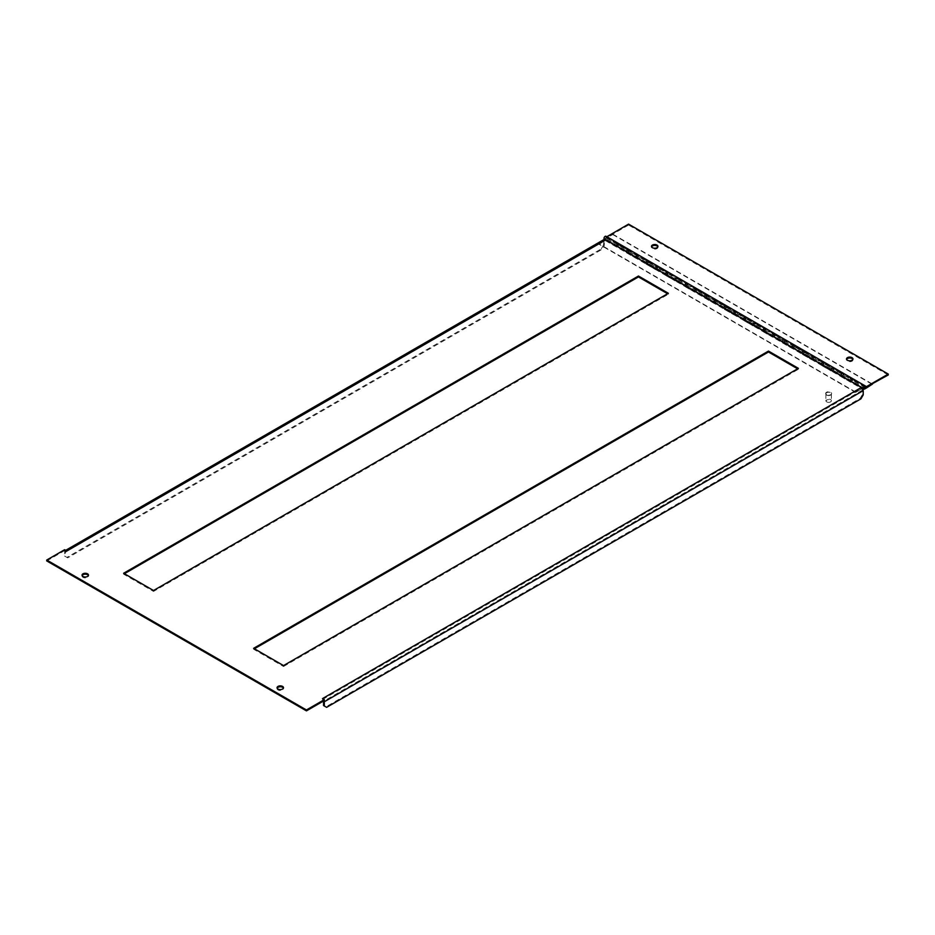 <?xml version="1.0" encoding="UTF-8"?>
<svg xmlns="http://www.w3.org/2000/svg" width="935" height="935" viewBox="0 0 935 935"><rect width="100%" height="100%" fill="white"/><g stroke="black" fill="none" stroke-linecap="round" stroke-linejoin="round"><path stroke-width="0.7" stroke-dasharray="4.67 3.51" d="M253.63 648.317L253.63 649.229L283.539 666.491L283.539 665.591M254.413 648.773L253.63 649.229M798.385 368.343L798.385 369.243L797.602 368.799M283.539 666.491L798.385 369.243M668.373 293.286L668.373 294.186L667.59 293.73M153.527 590.523L153.527 591.423L668.373 294.186M123.619 573.26L123.619 574.16L153.527 591.423M124.402 573.716L123.619 574.16M277.157 688.183A3.214 1.858 0 0 0 277.064 688.628A3.214 1.858 0 0 0 278.011 689.948A3.214 1.858 0 0 0 281.517 690.346A3.214 1.858 0 0 0 283.504 688.628A3.214 1.858 0 0 0 283.41 688.183M82.14 575.586A3.214 1.858 0 0 0 82.046 576.042A3.214 1.858 0 0 0 82.993 577.351A3.214 1.858 0 0 0 86.499 577.76A3.214 1.858 0 0 0 88.486 576.042A3.214 1.858 0 0 0 88.393 575.586M46.75 560.93L64.632 550.61L64.632 549.71M66.443 550.762A2.571 1.484 -120 0 0 65.158 550.633A2.571 1.484 -120 0 0 64.947 550.797A2.571 1.484 -120 0 0 64.632 551.814L64.632 556.056L67.706 557.844L602 249.364L604.302 245.379L604.302 241.136A1.473 0.853 60 0 1 604.606 240.459A1.473 0.853 60 0 1 605.342 240.529L861.404 388.364A1.473 0.853 60 0 1 862.444 390.164L862.444 394.418L860.142 398.403L325.848 706.872L323.545 705.551M64.632 550.61L66.443 551.662A1.473 0.853 -120 0 0 65.707 551.592A1.473 0.853 -120 0 0 65.403 552.258L65.403 556.512M64.632 556.056L66.923 557.389L601.228 248.92L602 249.364M66.923 557.389L67.706 557.844M604.302 245.379L603.519 244.935L604.057 239.5M601.228 248.92L603.519 244.935M323.522 701.016A1.473 0.853 -120 0 0 322.505 699.497L324.328 700.549M326.631 707.327L325.848 706.872M860.925 398.848L860.142 398.403M863.227 394.862L862.444 394.418M324.118 700.666A2.571 1.484 -120 0 0 324.001 700.362A2.571 1.484 -120 0 0 322.505 698.597M852.86 359.414A3.214 1.858 180 0 1 852.954 359.858A3.214 1.858 180 0 1 850.967 361.576A3.214 1.858 180 0 1 847.461 361.179A3.214 1.858 180 0 1 846.514 359.858A3.214 1.858 180 0 1 846.607 359.414M657.843 246.817A3.214 1.858 180 0 1 657.936 247.272A3.214 1.858 180 0 1 655.949 248.99A3.214 1.858 180 0 1 652.443 248.581A3.214 1.858 180 0 1 651.496 247.272A3.214 1.858 180 0 1 651.59 246.817M606.78 236.765L606.78 237.607L865.962 387.242M888.25 374.97L628.554 225.031L628.554 224.131M628.554 225.031L606.78 237.607M604.349 239.079A1.613 0.923 120 0 0 605.155 238.998L612.787 234.58L605.155 238.542A1.052 0.608 -60 0 1 604.618 237.373A1.052 0.608 -60 0 1 605.775 237.794L618.619 245.204A1.052 0.608 120 0 0 617.462 244.783A1.052 0.608 120 0 0 617.988 245.952L619.286 245.204L629.045 250.837L627.736 251.585A1.052 0.608 -60 0 1 627.21 250.416A1.052 0.608 -60 0 1 628.367 250.837L638.114 256.459A1.052 0.608 120 0 0 636.957 256.05A1.052 0.608 120 0 0 637.495 257.219L638.792 256.459L648.539 262.092L647.242 262.84A1.052 0.608 -60 0 1 646.716 261.671A1.052 0.608 -60 0 1 647.861 262.092L657.621 267.726A1.052 0.608 120 0 0 656.463 267.305A1.052 0.608 120 0 0 656.989 268.474L658.287 267.726L668.046 273.359L666.749 274.107A1.052 0.608 -60 0 1 666.211 272.938A1.052 0.608 -60 0 1 667.368 273.359L677.115 278.981A1.052 0.608 120 0 0 675.97 278.56A1.052 0.608 120 0 0 676.496 279.729L677.793 278.981L687.541 284.614L686.243 285.362A1.052 0.608 -60 0 1 685.717 284.193A1.052 0.608 -60 0 1 686.874 284.614L696.622 290.247A1.052 0.608 120 0 0 695.465 289.827A1.052 0.608 120 0 0 695.991 290.995L697.3 290.247L707.047 295.869L705.75 296.617A1.052 0.608 -60 0 1 705.212 295.448A1.052 0.608 -60 0 1 706.369 295.869L716.116 301.502A1.052 0.608 120 0 0 714.971 301.082A1.052 0.608 120 0 0 715.497 302.25L716.794 301.502L726.553 307.136L725.244 307.884A1.052 0.608 -60 0 1 724.719 306.715A1.052 0.608 -60 0 1 725.876 307.136L735.623 312.757A1.052 0.608 120 0 0 734.466 312.348A1.052 0.608 120 0 0 735.003 313.505L736.301 312.757L746.048 318.391L744.751 319.139A1.052 0.608 -60 0 1 744.225 317.97A1.052 0.608 -60 0 1 745.37 318.391L755.129 324.024A1.052 0.608 120 0 0 753.972 323.603A1.052 0.608 120 0 0 754.498 324.772L755.796 324.024L765.555 329.646L764.246 330.406A1.052 0.608 -60 0 1 763.72 329.237A1.052 0.608 -60 0 1 764.877 329.646L774.624 335.279A1.052 0.608 120 0 0 773.479 334.859A1.052 0.608 120 0 0 774.005 336.027L775.302 335.279L785.049 340.913L783.752 341.661A1.052 0.608 -60 0 1 783.226 340.492A1.052 0.608 -60 0 1 784.383 340.913L794.131 346.534A1.052 0.608 120 0 0 792.973 346.125A1.052 0.608 120 0 0 793.499 347.294L794.808 346.534L804.556 352.168L803.258 352.916A1.052 0.608 -60 0 1 802.721 351.747A1.052 0.608 -60 0 1 803.878 352.168L813.625 357.801A1.052 0.608 120 0 0 812.48 357.38A1.052 0.608 120 0 0 813.006 358.549L814.303 357.801L824.062 363.423L822.753 364.183A1.052 0.608 -60 0 1 822.227 363.014A1.052 0.608 -60 0 1 823.384 363.423L833.132 369.056A1.052 0.608 120 0 0 831.975 368.635A1.052 0.608 120 0 0 832.512 369.804L833.81 369.056L843.557 374.69L842.26 375.438A1.052 0.608 -60 0 1 841.734 374.269A1.052 0.608 -60 0 1 842.879 374.69L852.638 380.311A1.052 0.608 120 0 0 851.481 379.902A1.052 0.608 120 0 0 852.007 381.071L853.304 380.311L865.88 387.569M605.775 237.794L618.619 245.204M606.102 237.852A1.613 0.923 120 0 0 605.95 236.286M626.836 252.041A1.613 0.923 120 0 0 626.929 252.111A1.613 0.923 120 0 0 627.736 252.041L629.045 251.281L619.286 245.66L617.988 246.408A1.613 0.923 -60 0 1 617.182 246.489A1.613 0.923 -60 0 1 617.088 246.408M619.122 244.526A1.613 0.923 -60 0 1 618.935 245.262M628.367 250.837L638.114 256.459M628.694 250.896A1.613 0.923 120 0 0 628.542 249.329M646.33 263.296A1.613 0.923 120 0 0 646.436 263.378A1.613 0.923 120 0 0 647.242 263.296L648.539 262.548L638.792 256.915L637.495 257.663A1.613 0.923 -60 0 1 636.688 257.744A1.613 0.923 -60 0 1 636.583 257.674M638.628 255.781A1.613 0.923 -60 0 1 638.441 256.517M647.861 262.092L657.621 267.726M648.189 262.151A1.613 0.923 120 0 0 648.048 260.584M665.837 274.563A1.613 0.923 120 0 0 665.942 274.633A1.613 0.923 120 0 0 666.749 274.551L668.046 273.803L658.287 268.17L656.989 268.929A1.613 0.923 -60 0 1 656.183 269A1.613 0.923 -60 0 1 656.09 268.929M658.123 267.048A1.613 0.923 -60 0 1 657.948 267.784M667.368 273.359L677.115 278.981M667.695 273.417A1.613 0.923 120 0 0 667.543 271.851M685.332 285.818A1.613 0.923 120 0 0 685.437 285.888A1.613 0.923 120 0 0 686.243 285.818L687.541 285.058L677.793 279.436L676.496 280.184A1.613 0.923 -60 0 1 675.689 280.266A1.613 0.923 -60 0 1 675.584 280.184M677.63 278.303A1.613 0.923 -60 0 1 677.443 279.039M686.874 284.614L696.622 290.247M687.202 284.672A1.613 0.923 120 0 0 687.05 283.106M704.838 297.073A1.613 0.923 120 0 0 704.943 297.155A1.613 0.923 120 0 0 705.75 297.073L707.047 296.325L697.3 290.691L695.991 291.44A1.613 0.923 -60 0 1 695.196 291.521A1.613 0.923 -60 0 1 695.091 291.451M697.136 289.57A1.613 0.923 -60 0 1 696.949 290.306M706.369 295.869L716.116 301.502M706.696 295.927A1.613 0.923 120 0 0 706.556 294.361M724.344 308.34A1.613 0.923 120 0 0 724.438 308.41A1.613 0.923 120 0 0 725.244 308.328L726.553 307.58L716.794 301.947L715.497 302.706A1.613 0.923 -60 0 1 714.691 302.776A1.613 0.923 -60 0 1 714.585 302.706M716.631 300.825A1.613 0.923 -60 0 1 716.444 301.561M725.876 307.136L735.623 312.757M726.203 307.194A1.613 0.923 120 0 0 726.051 305.628M743.839 319.595A1.613 0.923 120 0 0 743.944 319.676A1.613 0.923 120 0 0 744.751 319.595L746.048 318.835L736.301 313.213L735.003 313.961A1.613 0.923 -60 0 1 734.197 314.043A1.613 0.923 -60 0 1 734.092 313.961M736.137 312.08A1.613 0.923 -60 0 1 735.95 312.816M745.37 318.391L755.129 324.024M745.698 318.449A1.613 0.923 120 0 0 745.557 316.883M763.346 330.85A1.613 0.923 120 0 0 763.451 330.932A1.613 0.923 120 0 0 764.246 330.85L765.555 330.102L755.796 324.468L754.498 325.216A1.613 0.923 -60 0 1 753.692 325.298A1.613 0.923 -60 0 1 753.587 325.228M755.632 323.346A1.613 0.923 -60 0 1 755.457 324.083M764.877 329.646L774.624 335.279M765.204 329.704A1.613 0.923 120 0 0 765.052 328.138M802.347 353.372A1.613 0.923 120 0 0 802.452 353.453A1.613 0.923 120 0 0 803.258 353.372L804.556 352.624L794.808 346.99L793.499 347.738L783.752 342.105L782.455 342.865L783.752 341.661A1.052 0.608 120 0 0 784.278 339.884A1.052 0.608 120 0 0 783.133 341.626L782.805 342.07A1.613 0.923 120 0 0 782.946 342.187A1.613 0.923 120 0 0 783.752 342.105L785.049 341.357L775.302 335.735L774.005 336.483A1.613 0.923 -60 0 1 773.198 336.565A1.613 0.923 -60 0 1 773.093 336.483M775.138 334.601A1.613 0.923 -60 0 1 774.951 335.338M784.383 340.913L794.131 346.534M784.699 340.971A1.613 0.923 120 0 0 784.558 339.405M782.455 342.865L792.202 348.486L793.499 347.738A1.613 0.923 -60 0 1 792.705 347.82A1.613 0.923 -60 0 1 792.599 347.738M794.645 345.856A1.613 0.923 -60 0 1 794.458 346.593M803.878 352.168L813.625 357.801M804.205 352.226A1.613 0.923 120 0 0 804.065 350.66M821.842 364.627A1.613 0.923 120 0 0 821.947 364.708A1.613 0.923 120 0 0 822.753 364.627L824.062 363.879L814.303 358.245L813.006 358.993A1.613 0.923 -60 0 1 812.199 359.075A1.613 0.923 -60 0 1 812.094 359.005M814.14 357.123A1.613 0.923 -60 0 1 813.953 357.86M823.384 363.423L833.132 369.056M823.712 363.481A1.613 0.923 120 0 0 823.56 361.927M865.728 387.932L853.304 380.767L852.007 381.515L842.26 375.882L840.962 376.641L842.26 375.438A1.052 0.608 120 0 0 842.786 373.661A1.052 0.608 120 0 0 841.629 375.402L841.301 375.847A1.613 0.923 120 0 0 841.453 375.964A1.613 0.923 120 0 0 842.26 375.882L843.557 375.134L833.81 369.512L832.512 370.26A1.613 0.923 -60 0 1 831.706 370.342A1.613 0.923 -60 0 1 831.601 370.26M833.646 368.378A1.613 0.923 -60 0 1 833.459 369.115M842.879 374.69L852.638 380.311M843.206 374.748A1.613 0.923 120 0 0 843.066 373.182M840.962 376.641L850.71 382.263L852.007 381.515A1.613 0.923 -60 0 1 851.201 381.597A1.613 0.923 -60 0 1 851.095 381.515M853.141 379.633A1.613 0.923 -60 0 1 852.965 380.37M612.787 234.58L872.484 384.519M612.787 234.136L872.484 384.075M864.221 388.446L851.388 381.036A1.052 0.608 -60 0 1 852.533 379.283A1.052 0.608 -60 0 1 852.007 381.071L851.177 381.55M864.852 388.925L852.007 381.515A1.613 0.923 120 0 0 853.059 380.101A1.613 0.923 120 0 0 852.813 378.815M831.554 370.213L831.881 369.781A1.052 0.608 -60 0 1 833.038 368.028A1.052 0.608 -60 0 1 832.512 369.804L831.683 370.283M841.629 375.402L831.881 369.781M843.393 374.012A1.613 0.923 -60 0 1 842.341 375.835M842.26 375.882L822.753 364.627L821.456 365.375L831.203 371.008L832.512 370.26A1.613 0.923 120 0 0 833.564 368.846A1.613 0.923 120 0 0 833.307 367.548M821.456 365.375L822.753 364.183A1.052 0.608 120 0 0 823.291 362.394A1.052 0.608 120 0 0 822.134 364.147L821.807 364.58M812.059 358.958L812.386 358.514A1.052 0.608 -60 0 1 813.532 356.773A1.052 0.608 -60 0 1 813.006 358.549L811.709 359.297L801.949 353.664L803.258 352.916A1.052 0.608 120 0 0 803.784 351.139A1.052 0.608 120 0 0 802.627 352.892L802.3 353.325M822.134 364.147L812.386 358.514M823.887 362.745A1.613 0.923 -60 0 1 822.835 364.58M822.753 364.627L803.258 353.372L801.949 354.12L811.709 359.753L813.006 358.993A1.613 0.923 120 0 0 814.058 357.579A1.613 0.923 120 0 0 813.812 356.293M792.553 347.691L792.88 347.259A1.052 0.608 -60 0 1 794.037 345.506A1.052 0.608 -60 0 1 793.499 347.294L792.681 347.762M802.627 352.892L792.88 347.259M804.392 351.49A1.613 0.923 -60 0 1 803.329 353.325M803.258 353.372L793.499 347.738A1.613 0.923 120 0 0 794.551 346.324A1.613 0.923 120 0 0 794.306 345.027M773.046 336.436L773.374 336.004A1.052 0.608 -60 0 1 774.531 334.251A1.052 0.608 -60 0 1 774.005 336.027L773.175 336.507M783.133 341.626L773.374 336.004M784.886 340.235A1.613 0.923 -60 0 1 783.834 342.058M783.752 342.105L764.246 330.85L762.948 331.598L772.707 337.231L774.005 336.483A1.613 0.923 120 0 0 775.057 335.057A1.613 0.923 120 0 0 774.811 333.772M762.948 331.598L764.246 330.406A1.052 0.608 120 0 0 764.783 328.617A1.052 0.608 120 0 0 763.626 330.371L763.299 330.803M753.552 325.181L753.879 324.737A1.052 0.608 -60 0 1 755.024 322.996A1.052 0.608 -60 0 1 754.498 324.772L753.201 325.52L743.454 319.887L744.751 319.139A1.052 0.608 120 0 0 745.277 317.362A1.052 0.608 120 0 0 744.12 319.115L743.804 319.548M763.626 330.371L753.879 324.737M765.391 328.968A1.613 0.923 -60 0 1 764.327 330.803M764.246 330.85L744.751 319.595L743.454 320.343L753.201 325.976L754.498 325.216A1.613 0.923 120 0 0 755.55 323.802A1.613 0.923 120 0 0 755.305 322.517M734.045 313.915L734.372 313.482A1.052 0.608 -60 0 1 735.529 311.729A1.052 0.608 -60 0 1 735.003 313.505L733.694 314.265L723.947 308.632L725.244 307.884A1.052 0.608 120 0 0 725.782 306.107A1.052 0.608 120 0 0 724.625 307.849L724.298 308.293M744.12 319.115L734.372 313.482M745.885 317.713A1.613 0.923 -60 0 1 744.833 319.548M744.751 319.595L725.244 308.328L723.947 309.088L733.694 314.709L735.003 313.961A1.613 0.923 120 0 0 736.055 312.547A1.613 0.923 120 0 0 735.798 311.25M714.55 302.659L714.878 302.227A1.052 0.608 -60 0 1 716.023 300.474A1.052 0.608 -60 0 1 715.497 302.25L714.667 302.73M724.625 307.849L714.878 302.227M726.378 306.458A1.613 0.923 -60 0 1 725.326 308.281M725.244 308.328L705.75 297.073L704.441 297.821L714.2 303.454L715.497 302.706A1.613 0.923 120 0 0 716.549 301.28A1.613 0.923 120 0 0 716.303 299.995M704.441 297.821L705.75 296.617A1.052 0.608 120 0 0 706.276 294.841A1.052 0.608 120 0 0 705.119 296.594L704.791 297.026M695.044 291.404L695.371 290.96A1.052 0.608 -60 0 1 696.528 289.219A1.052 0.608 -60 0 1 695.991 290.995L694.693 291.743L684.946 286.11L686.243 285.362A1.052 0.608 120 0 0 686.769 283.585A1.052 0.608 120 0 0 685.624 285.339L685.297 285.771M705.119 296.594L695.371 290.96M706.883 295.191A1.613 0.923 -60 0 1 705.82 297.026M705.75 297.073L686.243 285.818L684.946 286.566L694.693 292.199L695.991 291.44A1.613 0.923 120 0 0 697.042 290.025A1.613 0.923 120 0 0 696.797 288.74M675.538 280.138L675.865 279.705A1.052 0.608 -60 0 1 677.022 277.952A1.052 0.608 -60 0 1 676.496 279.729L675.199 280.488L665.439 274.855L666.749 274.107A1.052 0.608 120 0 0 667.274 272.33A1.052 0.608 120 0 0 666.117 274.072L665.79 274.516M685.624 285.339L675.865 279.705M687.377 283.936A1.613 0.923 -60 0 1 686.325 285.771M686.243 285.818L666.749 274.551L665.439 275.311L675.199 280.932L676.496 280.184A1.613 0.923 120 0 0 677.548 278.77A1.613 0.923 120 0 0 677.302 277.473M656.043 268.883L656.37 268.45A1.052 0.608 -60 0 1 657.515 266.697A1.052 0.608 -60 0 1 656.989 268.474L656.16 268.953M666.117 274.072L656.37 268.45M667.882 272.681A1.613 0.923 -60 0 1 666.819 274.504M666.749 274.551L647.242 263.296L645.945 264.044L655.692 269.677L656.989 268.929A1.613 0.923 120 0 0 658.041 267.503A1.613 0.923 120 0 0 657.796 266.218M645.945 264.044L647.242 262.84A1.052 0.608 120 0 0 647.768 261.064A1.052 0.608 120 0 0 646.611 262.817L646.295 263.249M636.536 257.616L636.864 257.183A1.052 0.608 -60 0 1 638.021 255.442A1.052 0.608 -60 0 1 637.495 257.219L636.665 257.698M646.611 262.817L636.864 257.183M648.376 261.414A1.613 0.923 -60 0 1 647.324 263.249M647.242 263.296L627.736 252.041L626.438 252.789L636.186 258.411L637.495 257.663A1.613 0.923 120 0 0 638.547 256.248A1.613 0.923 120 0 0 638.289 254.963M626.438 252.789L627.736 251.585A1.052 0.608 120 0 0 628.273 249.809A1.052 0.608 120 0 0 627.116 251.562L626.789 251.994M617.042 246.361L617.369 245.928A1.052 0.608 -60 0 1 618.514 244.175A1.052 0.608 -60 0 1 617.988 245.952L616.691 246.711L605.471 240.237L599.136 244.339L605.471 240.237M627.116 251.562L617.369 245.928M628.869 250.159A1.613 0.923 -60 0 1 627.817 251.982M605.471 240.681L616.691 247.156L617.988 246.408A1.613 0.923 120 0 0 619.04 244.993A1.613 0.923 120 0 0 618.795 243.696M863.098 389.801L861.602 388.925L855.583 392.396L599.136 244.339M855.583 392.396L861.602 388.925M850.71 382.263L840.962 376.186M831.203 371.008L821.456 364.93M821.947 364.708L831.203 370.564M792.202 348.486L782.455 342.409M772.707 337.231L762.948 331.154M714.2 303.454L704.441 297.377M655.692 269.677L645.945 263.6M636.186 258.411L626.438 252.333M855.583 391.952L599.136 243.895M862.9 389.229L861.602 388.481L863.227 387.546L605.155 238.542M826.692 401.84L826.914 401.968A2.431 1.402 180 0 1 826.914 399.981A2.431 1.402 180 0 1 830.362 399.981A2.431 1.402 180 0 1 830.362 401.968A2.431 1.402 180 0 1 826.914 401.968L826.692 401.84A2.758 1.59 0 0 0 830.596 401.84A2.758 1.59 0 0 0 831.402 400.718A2.758 1.59 0 0 0 828.644 399.116A2.758 1.59 0 0 0 825.885 400.718A2.758 1.59 0 0 0 826.692 401.84L826.692 401.84M826.692 394.967A2.758 1.59 0 0 0 829.696 395.318A2.758 1.59 0 0 0 831.402 393.845A2.758 1.59 0 0 0 828.644 392.256A2.758 1.59 0 0 0 825.885 393.845A2.758 1.59 0 0 0 826.692 394.967M826.528 394.687A2.992 1.73 180 0 1 825.652 393.471A2.992 1.73 180 0 1 828.644 391.742A2.992 1.73 180 0 1 831.624 393.471A2.992 1.73 180 0 1 829.777 395.061A2.992 1.73 180 0 1 826.528 394.687M826.528 395.061A2.992 1.73 0 0 0 829.777 395.435A2.992 1.73 0 0 0 831.624 393.845A2.992 1.73 0 0 0 828.644 392.116A2.992 1.73 0 0 0 825.652 393.845A2.992 1.73 0 0 0 826.528 395.061M65.403 552.258L604.302 241.136M603.519 240.681L64.632 551.814M605.342 240.529L66.443 551.662M862.444 390.164L323.545 701.297M322.505 699.497L861.404 388.364M627.736 252.041L605.155 238.998M864.104 388.048L863.227 387.546M862.199 388.13L861.602 388.481M277.064 687.728L277.064 688.628M283.504 687.728L283.504 688.628M82.046 575.142L82.046 576.042M88.486 575.142L88.486 576.042M604.606 240.459L65.707 551.592M852.954 359.858L852.954 358.958M846.514 359.858L846.514 358.958M657.936 247.272L657.936 246.373M651.496 247.272L651.496 246.373M605.109 239.512L617.182 246.489M626.929 252.111L636.688 257.744M646.436 263.378L656.183 269M665.942 274.633L675.689 280.266M685.437 285.888L695.196 291.521M704.943 297.155L714.691 302.776M724.438 308.41L734.197 314.043M743.944 319.676L753.692 325.298M763.451 330.932L773.198 336.565M782.946 342.187L792.705 347.82M802.452 353.453L812.199 359.075M841.453 375.964L851.201 381.597M604.618 238.6L617.462 246.01M605.681 236.765L865.378 386.704M627.21 251.644L636.957 257.265M646.716 262.899L656.463 268.532M666.211 274.154L675.97 279.787M685.717 285.42L695.465 291.042M705.212 296.675L714.971 302.309M724.719 307.931L734.466 313.564M744.225 319.197L753.972 324.819M763.72 330.452L773.479 336.086M783.226 341.707L792.973 347.341M802.721 352.974L812.48 358.596M822.227 364.229L831.975 369.863M841.734 375.484L851.481 381.118M825.885 393.845L825.885 400.718M831.402 393.845L831.402 400.718"/><path stroke-width="1.4" d="M768.476 351.081L253.63 648.317L283.539 665.591L798.385 368.343L768.476 351.081L768.476 351.981L254.413 648.773M797.602 368.799L768.476 351.981M667.59 293.73L638.465 276.924L638.465 276.024L123.619 573.26L153.527 590.523L668.373 293.286L638.465 276.024M638.465 276.924L124.402 573.716M278.011 689.048A3.214 1.858 0 0 0 281.517 689.446A3.214 1.858 0 0 0 283.504 687.728A3.214 1.858 0 0 0 280.278 685.869A3.214 1.858 0 0 0 277.064 687.728A3.214 1.858 0 0 0 278.011 689.048M283.41 688.183A3.214 1.858 0 0 0 280.278 686.769A3.214 1.858 0 0 0 277.157 688.183M82.993 576.451A3.214 1.858 0 0 0 86.499 576.86A3.214 1.858 0 0 0 88.486 575.142A3.214 1.858 0 0 0 85.26 573.284A3.214 1.858 0 0 0 82.046 575.142A3.214 1.858 0 0 0 82.993 576.451M88.393 575.586A3.214 1.858 0 0 0 85.26 574.183A3.214 1.858 0 0 0 82.14 575.586M861.404 387.464L322.505 698.597L324.328 699.649L306.446 709.969L306.446 710.869L46.75 560.93L46.75 560.03L64.632 549.71L66.443 550.762L605.342 239.629L861.404 387.464L863.227 390.62L863.227 394.862L860.925 398.848L326.631 707.327L324.328 705.995L324.328 701.753A2.571 1.484 -120 0 0 324.118 700.666M324.328 699.649L324.328 700.549L306.446 710.869M306.446 709.969L46.75 560.03M65.695 550.329L604.057 239.5L605.342 239.629M324.328 705.995L323.545 705.551L323.545 701.297A1.473 0.853 -120 0 0 323.522 701.016M846.607 359.414A3.214 1.858 180 0 1 849.74 358A3.214 1.858 180 0 1 852.86 359.414M847.461 360.279A3.214 1.858 180 0 1 846.514 358.958A3.214 1.858 180 0 1 849.74 357.1A3.214 1.858 180 0 1 852.954 358.958A3.214 1.858 180 0 1 850.967 360.676A3.214 1.858 180 0 1 847.461 360.279M651.59 246.817A3.214 1.858 180 0 1 654.722 245.414A3.214 1.858 180 0 1 657.843 246.817M652.443 247.681A3.214 1.858 180 0 1 651.496 246.373A3.214 1.858 180 0 1 654.722 244.514A3.214 1.858 180 0 1 657.936 246.373A3.214 1.858 180 0 1 655.949 248.091A3.214 1.858 180 0 1 652.443 247.681M606.78 236.707L866.476 386.634L888.25 374.07L628.554 224.131L606.78 236.765M865.962 387.242L888.25 374.97L888.25 374.07M866.476 387.546L866.476 386.634M617.088 246.408A1.613 0.923 -60 0 1 617.24 244.538A1.613 0.923 -60 0 1 618.795 243.696L605.95 236.286A1.613 0.923 120 0 0 604.349 237.221A1.613 0.923 120 0 0 604.349 239.079L605.109 239.512M618.795 243.696A1.613 0.923 120 0 0 617.275 244.491A1.613 0.923 120 0 0 617.042 246.361L626.789 251.994A1.613 0.923 -60 0 1 627.023 250.112A1.613 0.923 -60 0 1 628.542 249.329L618.795 243.696A1.613 0.923 -60 0 1 619.122 244.526M628.869 250.159A1.613 0.923 -60 0 0 628.542 249.329A1.613 0.923 120 0 0 626.988 250.159A1.613 0.923 120 0 0 626.836 252.041M636.583 257.674A1.613 0.923 -60 0 1 636.747 255.793A1.613 0.923 -60 0 1 638.289 254.963A1.613 0.923 -60 0 1 638.628 255.781M628.542 249.329L638.289 254.963A1.613 0.923 120 0 0 636.77 255.746A1.613 0.923 120 0 0 636.536 257.616L646.295 263.249A1.613 0.923 -60 0 1 646.517 261.379A1.613 0.923 -60 0 1 648.048 260.584A1.613 0.923 120 0 0 646.494 261.426A1.613 0.923 120 0 0 646.33 263.296M656.09 268.929A1.613 0.923 -60 0 1 656.241 267.048A1.613 0.923 -60 0 1 657.796 266.218A1.613 0.923 -60 0 1 658.123 267.048M648.376 261.414A1.613 0.923 -60 0 0 648.048 260.584L657.796 266.218A1.613 0.923 120 0 0 656.276 267.001A1.613 0.923 120 0 0 656.043 268.883L665.79 274.516A1.613 0.923 -60 0 1 666.024 272.634A1.613 0.923 -60 0 1 667.543 271.851A1.613 0.923 120 0 0 666 272.681A1.613 0.923 120 0 0 665.837 274.563M675.584 280.184A1.613 0.923 -60 0 1 675.748 278.314A1.613 0.923 -60 0 1 677.302 277.473A1.613 0.923 -60 0 1 677.63 278.303M667.882 272.681A1.613 0.923 -60 0 0 667.543 271.851L677.302 277.473A1.613 0.923 120 0 0 675.771 278.268A1.613 0.923 120 0 0 675.538 280.138L685.297 285.771A1.613 0.923 -60 0 1 685.53 283.901A1.613 0.923 -60 0 1 687.05 283.106A1.613 0.923 120 0 0 685.495 283.936A1.613 0.923 120 0 0 685.332 285.818M695.091 291.451A1.613 0.923 -60 0 1 695.243 289.57A1.613 0.923 -60 0 1 696.797 288.74A1.613 0.923 -60 0 1 697.136 289.57M687.377 283.936A1.613 0.923 -60 0 0 687.05 283.106L696.797 288.74A1.613 0.923 120 0 0 695.278 289.523A1.613 0.923 120 0 0 695.044 291.404L704.791 297.026A1.613 0.923 -60 0 1 705.025 295.156A1.613 0.923 -60 0 1 706.556 294.361A1.613 0.923 120 0 0 705.002 295.203A1.613 0.923 120 0 0 704.838 297.073M714.585 302.706A1.613 0.923 -60 0 1 714.749 300.825A1.613 0.923 -60 0 1 716.303 299.995A1.613 0.923 -60 0 1 716.631 300.825M706.883 295.191A1.613 0.923 -60 0 0 706.556 294.361L716.303 299.995A1.613 0.923 120 0 0 714.784 300.79A1.613 0.923 120 0 0 714.55 302.659L724.298 308.293A1.613 0.923 -60 0 1 724.531 306.411A1.613 0.923 -60 0 1 726.051 305.628A1.613 0.923 120 0 0 724.496 306.458A1.613 0.923 120 0 0 724.344 308.34M734.092 313.961A1.613 0.923 -60 0 1 734.255 312.091A1.613 0.923 -60 0 1 735.798 311.25A1.613 0.923 -60 0 1 736.137 312.08M726.378 306.458A1.613 0.923 -60 0 0 726.051 305.628L735.798 311.25A1.613 0.923 120 0 0 734.279 312.045A1.613 0.923 120 0 0 734.045 313.915L743.804 319.548A1.613 0.923 -60 0 1 744.026 317.678A1.613 0.923 -60 0 1 745.557 316.883A1.613 0.923 120 0 0 744.003 317.713A1.613 0.923 120 0 0 743.839 319.595M753.587 325.228A1.613 0.923 -60 0 1 753.75 323.346A1.613 0.923 -60 0 1 755.305 322.517A1.613 0.923 -60 0 1 755.632 323.346M745.885 317.713A1.613 0.923 -60 0 0 745.557 316.883L755.305 322.517A1.613 0.923 120 0 0 753.785 323.3A1.613 0.923 120 0 0 753.552 325.181L763.299 330.803A1.613 0.923 -60 0 1 763.533 328.933A1.613 0.923 -60 0 1 765.052 328.138A1.613 0.923 120 0 0 763.509 328.98A1.613 0.923 120 0 0 763.346 330.85M773.093 336.483A1.613 0.923 -60 0 1 773.257 334.601A1.613 0.923 -60 0 1 774.811 333.772A1.613 0.923 -60 0 1 775.138 334.601M782.805 342.07A1.613 0.923 -60 0 1 783.039 340.188A1.613 0.923 -60 0 1 784.558 339.405A1.613 0.923 120 0 0 783.004 340.235A1.613 0.923 120 0 0 782.84 342.117L773.046 336.436A1.613 0.923 120 0 1 773.28 334.566A1.613 0.923 120 0 1 774.811 333.772L765.052 328.138A1.613 0.923 -60 0 1 765.391 328.968M792.599 347.738A1.613 0.923 -60 0 1 792.763 345.868A1.613 0.923 -60 0 1 794.306 345.027A1.613 0.923 -60 0 1 794.645 345.856M784.886 340.235A1.613 0.923 -60 0 0 784.558 339.405L794.306 345.027A1.613 0.923 120 0 0 792.787 345.821A1.613 0.923 120 0 0 792.553 347.691L802.3 353.325A1.613 0.923 -60 0 1 802.534 351.455A1.613 0.923 -60 0 1 804.065 350.66A1.613 0.923 120 0 0 802.51 351.49A1.613 0.923 120 0 0 802.347 353.372M812.094 359.005A1.613 0.923 -60 0 1 812.258 357.123A1.613 0.923 -60 0 1 813.812 356.293A1.613 0.923 -60 0 1 814.14 357.123M804.392 351.49A1.613 0.923 -60 0 0 804.065 350.66L813.812 356.293A1.613 0.923 120 0 0 812.293 357.076A1.613 0.923 120 0 0 812.059 358.958L821.807 364.58A1.613 0.923 -60 0 1 822.04 362.71A1.613 0.923 -60 0 1 823.56 361.927A1.613 0.923 120 0 0 822.005 362.757A1.613 0.923 120 0 0 821.842 364.627M831.601 370.26A1.613 0.923 -60 0 1 831.764 368.378A1.613 0.923 -60 0 1 833.307 367.548A1.613 0.923 -60 0 1 833.646 368.378M841.301 375.847A1.613 0.923 -60 0 1 841.535 373.965A1.613 0.923 -60 0 1 843.066 373.182A1.613 0.923 120 0 0 841.512 374.012A1.613 0.923 120 0 0 841.348 375.893L831.554 370.213A1.613 0.923 120 0 1 831.788 368.343A1.613 0.923 120 0 1 833.307 367.548L823.56 361.927A1.613 0.923 -60 0 1 823.887 362.745M851.095 381.515A1.613 0.923 -60 0 1 851.259 379.645A1.613 0.923 -60 0 1 852.813 378.815A1.613 0.923 -60 0 1 853.141 379.633M866.149 387.733L872.484 384.075L866.149 388.177L865.88 387.569M863.893 388.89L864.221 388.446A1.052 0.608 -60 0 1 865.378 386.704A1.052 0.608 -60 0 1 864.852 388.481L863.227 389.416L864.852 388.925A1.613 0.923 120 0 0 865.904 387.511A1.613 0.923 120 0 0 865.658 386.225A1.613 0.923 120 0 0 864.127 387.008A1.613 0.923 120 0 0 863.893 388.89L851.06 381.468A1.613 0.923 120 0 1 851.294 379.598A1.613 0.923 120 0 1 852.813 378.815L843.066 373.182A1.613 0.923 -60 0 1 843.393 374.012M324.328 701.753L863.227 390.62M864.852 388.481L864.104 388.048M863.227 387.546L861.602 388.481M865.658 386.225L852.813 378.815M843.066 373.182L833.307 367.548M823.56 361.927L813.812 356.293M804.065 350.66L794.306 345.027M784.558 339.405L774.811 333.772M765.052 328.138L755.305 322.517M745.557 316.883L735.798 311.25M726.051 305.628L716.303 299.995M706.556 294.361L696.797 288.74M687.05 283.106L677.302 277.473M667.543 271.851L657.796 266.218M648.048 260.584L638.289 254.963"/></g></svg>
